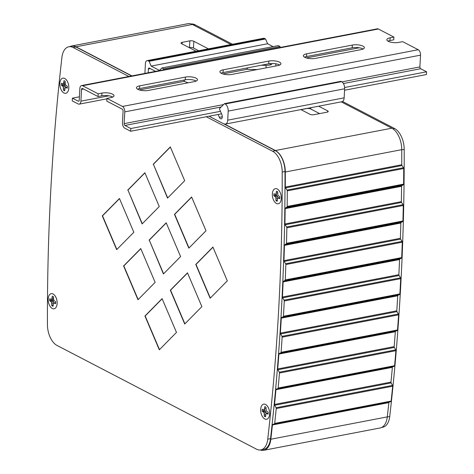 <?xml version="1.0" encoding="UTF-8"?>
<svg xmlns="http://www.w3.org/2000/svg" width="474" height="474" viewBox="0 0 474 474"><rect width="100%" height="100%" fill="white"/><g stroke="black" fill="none" stroke-linecap="round" stroke-linejoin="round"><path stroke-width="0.71" d="M209.093 116.219L275.418 150.702A18.042 10.114 79.1 0 1 284.998 171.523A1538.669 862.698 79.1 0 1 270.53 438.64A18.042 10.114 79.1 0 1 263.597 449.376L260.807 449.915A18.042 10.114 79.1 0 1 256.487 449.168L57.01 345.445A18.042 10.114 79.1 0 1 47.43 324.625A1538.669 862.698 79.1 0 1 61.898 57.508A18.042 10.114 79.1 0 1 68.831 46.772A18.042 10.114 79.1 0 1 73.15 47.519L128.857 76.486M218.153 114.477L219.373 117.339A2.862 1.606 79.1 0 0 221.186 118.856A2.862 1.606 79.1 0 0 221.927 114.749L219.391 108.795L224.486 103.634L225.168 103.99A5.729 3.211 -100.9 0 1 228.195 111.106L227.71 120.171A5.729 3.211 -100.9 0 1 225.464 124.07A5.729 3.211 -100.9 0 1 224.095 123.833L275.43 150.525A18.616 10.434 79.1 0 1 285.312 172.003A1539.244 863.018 79.1 0 1 285.307 187.088A0.859 0.48 -100.9 0 0 285.538 187.876L287.066 190.068A0.859 0.48 79.1 0 1 287.297 190.856A1542.68 864.943 79.1 0 1 287.179 206.451A0.859 0.48 79.1 0 1 286.936 207.055L285.384 208.027A0.859 0.48 -100.9 0 0 285.141 208.631A1539.244 863.018 79.1 0 1 284.91 223.983A0.859 0.48 -100.9 0 0 285.129 224.777L286.628 227.022A0.859 0.48 79.1 0 1 286.847 227.816A1542.68 864.943 79.1 0 1 286.492 243.31A0.859 0.48 79.1 0 1 286.243 243.897L284.667 244.797A0.859 0.48 -100.9 0 0 284.418 245.384A1539.244 863.018 79.1 0 1 283.95 260.635A0.859 0.48 -100.9 0 0 284.157 261.435L285.632 263.734A0.859 0.48 79.1 0 1 285.84 264.533A1542.68 864.943 79.1 0 1 285.253 279.921A0.859 0.48 79.1 0 1 284.987 280.495L283.393 281.319A0.859 0.48 -100.9 0 0 283.132 281.894A1539.244 863.018 79.1 0 1 282.433 297.032A0.859 0.48 -100.9 0 0 282.628 297.838L284.08 300.184A0.859 0.48 79.1 0 1 284.276 300.984A1542.68 864.943 79.1 0 1 283.446 316.259A0.859 0.48 79.1 0 1 283.179 316.816L281.562 317.568A0.859 0.48 -100.9 0 0 281.289 318.125A1539.244 863.018 79.1 0 1 280.353 333.145A0.859 0.48 -100.9 0 0 280.543 333.951L281.965 336.35A0.859 0.48 79.1 0 1 282.149 337.156A1542.68 864.943 79.1 0 1 281.088 352.301A0.859 0.48 79.1 0 1 280.809 352.846L279.168 353.521A0.859 0.48 -100.9 0 0 278.89 354.06A1539.244 863.018 79.1 0 1 277.723 368.95A0.859 0.48 -100.9 0 0 277.9 369.761L279.293 372.203A0.859 0.48 79.1 0 1 279.47 373.014A1542.68 864.943 79.1 0 1 278.173 388.022A0.859 0.48 79.1 0 1 277.882 388.55L276.224 389.154A0.859 0.48 -100.9 0 0 275.933 389.681A1539.244 863.018 79.1 0 1 274.541 404.435A0.859 0.48 -100.9 0 0 274.701 405.246L276.069 407.735A0.859 0.48 79.1 0 1 276.229 408.547A1542.68 864.943 79.1 0 1 274.701 423.418A0.859 0.48 79.1 0 1 274.399 423.934L272.728 424.449A0.859 0.48 -100.9 0 0 272.426 424.959A1539.244 863.018 79.1 0 1 270.838 439.22A18.616 10.434 79.1 0 1 263.686 450.3A18.616 10.434 79.1 0 1 260.279 449.992M148.178 72.783A1.434 0.8 79.1 0 1 148.178 72.777L148.386 68.991A1.434 0.8 79.1 0 1 148.943 68.019A1.434 0.8 79.1 0 1 149.286 68.078L155.596 71.361L148.178 72.777M163.601 69.82L163.654 68.866L161.883 67.942L159.448 70.407L151.147 66.093L149.109 61.3L148.137 60.796A4.296 2.406 -100.9 0 0 147.106 60.619A4.296 2.406 -100.9 0 0 145.429 63.54L144.89 73.411M69.956 46.553A18.616 10.434 79.1 0 1 71.497 46.031A18.616 10.434 79.1 0 1 75.953 46.802L131.908 75.899M68.831 46.772L71.627 46.233A18.042 10.114 79.1 0 1 75.941 46.985L131.654 75.953M341.239 101.869L391.868 128.193A18.616 10.434 79.1 0 1 401.751 149.671A1539.244 863.018 79.1 0 1 401.751 164.756A0.859 0.48 -100.9 0 0 401.982 165.544L403.504 167.737A0.859 0.48 79.1 0 1 403.735 168.525A1542.68 864.943 79.1 0 1 403.617 184.119A0.859 0.48 79.1 0 1 403.374 184.724L401.822 185.695A0.859 0.48 -100.9 0 0 401.585 186.294A1539.244 863.018 79.1 0 1 401.348 201.651A0.859 0.48 -100.9 0 0 401.567 202.439L403.072 204.685A0.859 0.48 79.1 0 1 403.291 205.479A1542.68 864.943 79.1 0 1 402.936 220.979A0.859 0.48 79.1 0 1 402.681 221.565L401.105 222.466A0.859 0.48 -100.9 0 0 400.856 223.053A1539.244 863.018 79.1 0 1 400.388 238.304A0.859 0.48 -100.9 0 0 400.595 239.103L402.076 241.396A0.859 0.48 79.1 0 1 402.284 242.196A1542.68 864.943 79.1 0 1 401.691 257.589A0.859 0.48 79.1 0 1 401.431 258.158L399.831 258.988A0.859 0.48 -100.9 0 0 399.57 259.562A1539.244 863.018 79.1 0 1 398.871 274.701A0.859 0.48 -100.9 0 0 399.067 275.501L400.518 277.847A0.859 0.48 79.1 0 1 400.714 278.653A1542.68 864.943 79.1 0 1 399.89 293.921A0.859 0.48 79.1 0 1 399.618 294.484L398 295.237A0.859 0.48 -100.9 0 0 397.727 295.794A1539.244 863.018 79.1 0 1 396.797 310.814A0.859 0.48 -100.9 0 0 396.981 311.619L398.403 314.013A0.859 0.48 79.1 0 1 398.593 314.825A1542.68 864.943 79.1 0 1 397.532 329.963A0.859 0.48 79.1 0 1 397.248 330.508L395.612 331.19A0.859 0.48 -100.9 0 0 395.328 331.729A1539.244 863.018 79.1 0 1 394.167 346.618A0.859 0.48 -100.9 0 0 394.338 347.43L395.731 349.871A0.859 0.48 79.1 0 1 395.909 350.683A1542.68 864.943 79.1 0 1 394.611 365.691A0.859 0.48 79.1 0 1 394.321 366.218L392.668 366.823A0.859 0.48 -100.9 0 0 392.371 367.35A1539.244 863.018 79.1 0 1 390.979 382.097A0.859 0.48 -100.9 0 0 391.145 382.909L392.508 385.403A0.859 0.48 79.1 0 1 392.673 386.215A1542.68 864.943 79.1 0 1 391.139 401.087A0.859 0.48 79.1 0 1 390.837 401.602L389.166 402.118A0.859 0.48 -100.9 0 0 388.864 402.627A1539.244 863.018 79.1 0 1 387.282 416.889A18.616 10.434 79.1 0 1 380.13 427.969L263.686 450.3M300.919 109.601L309.925 114.287A2.862 0.96 3.1 0 0 313.918 114.702L327.024 112.19A2.862 0.96 3.1 0 0 328.221 111.479A2.862 0.96 3.1 0 0 327.694 110.88L318.682 106.194M301.026 109.66L306.737 108.564A2.862 0.96 -176.9 0 1 310.725 108.979L319.624 113.606M198.689 50.724L193.469 48.01A2.862 0.96 -176.9 0 0 189.482 47.596L189.221 47.643M196.1 51.222L181.518 43.638A2.862 0.96 3.1 0 1 180.991 43.039A2.862 0.96 3.1 0 1 182.188 42.328L189.843 40.859A2.862 0.96 3.1 0 1 193.83 41.279L208.418 48.858M71.497 46.031L187.935 23.7A18.616 10.434 79.1 0 1 192.391 24.47L230.974 44.532M273.083 46.618L267.591 43.756L265.553 38.969L264.575 38.465A4.296 2.406 -100.9 0 0 263.55 38.287L147.106 60.619M280.039 47.489L280.093 46.529L278.321 45.611L161.883 67.942M225.464 124.07L341.908 101.738A5.729 3.211 -100.9 0 0 344.148 97.84L344.639 88.774A5.729 3.211 -100.9 0 0 341.612 81.658L340.925 81.303L224.486 103.634M389.984 40.551L390.132 37.819L393.912 37.091L393.764 39.828L389.984 40.551A7.566 2.542 3.1 0 0 387.963 41.143M390.132 37.819A7.566 2.542 3.1 0 0 386.837 39.709A7.566 2.542 3.1 0 0 390.937 42.216A7.566 2.542 3.1 0 0 398.901 42.376L402.687 41.653L418.222 49.729A4.367 2.447 -100.9 0 1 420.533 55.15L419.893 66.923A1.458 0.818 79.1 0 0 420.663 68.73L426.57 71.799L426.422 74.537L344.557 90.232M112.729 97.057A7.566 2.542 3.1 0 0 101.792 95.825L101.94 93.088L98.154 93.816L82.618 85.735A4.367 2.447 -100.9 0 0 81.569 85.557A4.367 2.447 -100.9 0 0 79.863 88.525L79.229 100.292A1.458 0.818 79.1 0 1 78.66 101.282A1.458 0.818 79.1 0 1 78.311 101.223L72.404 98.154L79.413 96.809M106.928 98.379L122.464 106.454A4.367 2.447 -100.9 0 1 124.775 111.876L124.135 123.643A1.458 0.818 79.1 0 0 124.905 125.45L130.812 128.525L130.664 131.257L124.757 128.187A4.367 2.447 -100.9 0 1 122.452 122.766L123.086 110.999A1.458 0.818 79.1 0 0 122.316 109.192L106.78 101.116L106.928 98.379L110.709 97.65A7.566 2.542 3.1 0 0 114.003 95.754A7.566 2.542 3.1 0 0 109.903 93.254A7.566 2.542 3.1 0 0 101.94 93.088M279.66 65.045A7.566 2.542 3.1 0 0 268.717 63.812L268.865 61.075L223.201 69.832A7.566 2.542 3.1 0 0 219.912 71.728A7.566 2.542 3.1 0 0 224.012 74.228A7.566 2.542 3.1 0 0 231.976 74.394L277.64 65.637A7.566 2.542 3.1 0 0 280.928 63.741A7.566 2.542 3.1 0 0 276.828 61.235A7.566 2.542 3.1 0 0 268.865 61.075M268.717 63.812L223.053 72.569A7.566 2.542 3.1 0 0 221.032 73.162M223.053 72.569L223.201 69.832M363.12 49.035A7.566 2.542 3.1 0 0 352.182 47.803L352.33 45.066L306.666 53.823A7.566 2.542 3.1 0 0 303.378 55.719A7.566 2.542 3.1 0 0 307.478 58.225A7.566 2.542 3.1 0 0 315.435 58.385L361.099 49.628A7.566 2.542 3.1 0 0 364.387 47.732A7.566 2.542 3.1 0 0 360.293 45.231A7.566 2.542 3.1 0 0 352.33 45.066M352.182 47.803L306.518 56.56A7.566 2.542 3.1 0 0 304.498 57.153M306.518 56.56L306.666 53.823M196.195 81.054A7.566 2.542 3.1 0 0 185.257 79.822L185.405 77.084L139.741 85.841A7.566 2.542 3.1 0 0 136.453 87.731A7.566 2.542 3.1 0 0 140.547 90.238A7.566 2.542 3.1 0 0 148.51 90.404L194.174 81.641A7.566 2.542 3.1 0 0 197.462 79.751A7.566 2.542 3.1 0 0 193.362 77.244A7.566 2.542 3.1 0 0 185.405 77.084M185.257 79.822L139.593 88.579A7.566 2.542 3.1 0 0 137.573 89.165M139.593 88.579L139.741 85.841M393.912 37.091L378.376 29.009A4.367 2.447 -100.9 0 0 377.328 28.831L81.569 85.557M101.792 95.825L98.005 96.554L82.47 88.472A1.458 0.818 79.1 0 0 82.121 88.413A1.458 0.818 79.1 0 0 81.552 89.402L83.525 89.023M130.812 128.525L220.469 111.325M344.616 87.512L426.57 71.799M130.664 131.257L221.536 113.831M98.154 93.816L98.005 96.554M184.842 81.599L184.422 81.321A2.18 1.653 -62.5 0 1 183.971 80.065M257.21 69.554L248.838 69.423L247.624 69.198L246.646 68.043M270.701 64.808L270.666 64.778A2.18 1.653 -62.5 0 1 270.216 63.593M72.404 98.154L72.255 100.891L78.163 103.96A4.367 2.447 -100.9 0 0 79.205 104.144A4.367 2.447 -100.9 0 0 80.912 101.169L81.552 89.402M163.654 68.866L280.093 46.529M151.147 66.093L267.591 43.756M149.109 61.3L265.553 38.969M263.591 409.82A4.752 2.666 -100.9 0 0 263.58 410.928L262.181 411.159L264.137 412.741L264.302 416.136A5.143 2.88 -100.9 0 0 265.493 416.759L266.009 413.719L266.862 413.589L268.023 414.193A5.143 2.88 -100.9 0 0 268.13 412.262L266.175 410.68L266.009 407.284A5.143 2.88 -100.9 0 0 264.818 406.662L264.302 409.702L263.449 409.832L262.288 409.228A5.143 2.88 -100.9 0 0 262.181 411.159M264.824 409.714A3.952 2.216 -100.9 0 0 264.794 410.946L263.58 410.928M266.009 413.719L268.142 413.109M264.302 409.702L263.449 409.832M264.794 410.946L266.157 412.273L266.394 413.601M275.258 194.322A4.752 2.666 -100.9 0 0 275.246 195.43L273.853 195.661L275.809 197.243L275.975 200.638A5.143 2.88 -100.9 0 0 277.166 201.26L277.681 198.221L278.534 198.096L279.696 198.695A5.143 2.88 -100.9 0 0 279.796 196.763L277.847 195.181L277.681 191.786A5.143 2.88 -100.9 0 0 276.484 191.164L275.975 194.204L275.121 194.334L273.96 193.73A5.143 2.88 -100.9 0 0 273.853 195.661M276.496 194.216A3.952 2.216 -100.9 0 0 276.466 195.448L275.246 195.43M277.681 198.221L279.814 197.611M275.975 194.204L275.121 194.334M276.466 195.448L277.829 196.775L278.066 198.102M62.758 83.827A4.752 2.666 -100.9 0 0 62.746 84.935L61.347 85.166L63.303 86.748L63.469 90.143A5.143 2.88 -100.9 0 0 64.66 90.765L65.175 87.726L66.028 87.595L67.19 88.2A5.143 2.88 -100.9 0 0 67.296 86.268L65.341 84.686L65.175 81.291A5.143 2.88 -100.9 0 0 63.984 80.669L63.469 83.708L62.615 83.839L61.454 83.234A5.143 2.88 -100.9 0 0 61.347 85.166M64.748 84.97L62.746 84.935M64.328 83.691A3.437 1.926 -100.9 0 0 64.268 85.113L65.323 86.28L65.56 87.607M65.175 87.726L67.308 87.115M65.145 83.59L62.615 83.839M51.085 299.325A4.752 2.666 -100.9 0 0 51.074 300.433L49.681 300.664L51.63 302.246L51.796 305.641A5.143 2.88 -100.9 0 0 52.993 306.263L53.503 303.224L54.356 303.093L55.517 303.698A5.143 2.88 -100.9 0 0 55.624 301.766L53.669 300.184L53.503 296.789A5.143 2.88 -100.9 0 0 52.312 296.167L51.796 299.207L50.943 299.331L49.782 298.733A5.143 2.88 -100.9 0 0 49.681 300.664M53.076 300.469L51.074 300.433M52.655 299.189A3.437 1.926 -100.9 0 0 52.596 300.611L53.657 301.778L53.888 303.105M53.503 303.224L55.636 302.613M53.473 299.082L50.943 299.331M265.95 408.387L264.711 408.547M265.304 411.213L263.343 411.764M266.157 412.273L264.137 412.741M265.908 413.998L264.403 414.252M265.57 415.603L264.302 416.136M268.136 413.204L266.862 413.589M277.622 192.888L276.383 193.048M276.97 195.715L275.015 196.266M277.829 196.775L275.809 197.243M277.58 198.499L276.075 198.754M277.237 200.105L275.975 200.638M279.808 197.711L278.534 198.096M65.116 82.393L63.883 82.553M65.145 83.566L63.469 83.708M64.47 85.219L62.515 85.77M65.323 86.28L63.303 86.748M65.074 88.004L63.569 88.259M64.737 89.61L63.469 90.143M67.302 87.21L66.028 87.595M53.444 297.891L52.211 298.051M53.473 299.064L51.796 299.207M52.798 300.717L50.842 301.268M53.657 301.778L51.63 302.246M53.402 303.502L51.903 303.757M53.064 305.108L51.796 305.641M55.636 302.708L54.356 303.093M210.326 298.069L195.999 264.409L212.98 247.203M167.713 197.936L153.386 164.277L170.367 147.07M163.607 273.8L149.274 240.146L166.256 222.934M159.501 349.634L145.168 315.98L162.149 298.768M116.853 249.484L102.526 215.83L119.501 198.618M138.159 299.568L123.827 265.914L140.808 248.702M184.896 323.843L170.569 290.183L187.55 272.977M142.283 223.746L127.95 190.086L144.931 172.88M189.019 247.979L174.693 214.325L191.674 197.113M269.623 414.033A7.708 4.325 -100.9 0 0 266.483 405.11A7.708 4.325 -100.9 0 0 261.032 407.249A7.708 4.325 -100.9 0 0 262.975 417.387A7.708 4.325 -100.9 0 0 268.829 417.351A7.708 4.325 -100.9 0 0 269.623 414.033M281.295 198.535A7.708 4.325 -100.9 0 0 278.149 189.612A7.708 4.325 -100.9 0 0 272.698 191.751A7.708 4.325 -100.9 0 0 274.642 201.888A7.708 4.325 -100.9 0 0 280.501 201.853A7.708 4.325 -100.9 0 0 281.295 198.535M68.789 88.04A7.708 4.325 -100.9 0 0 65.649 79.117A7.708 4.325 -100.9 0 0 60.198 81.255A7.708 4.325 -100.9 0 0 62.141 91.393A7.708 4.325 -100.9 0 0 67.995 91.358A7.708 4.325 -100.9 0 0 68.789 88.04M57.123 303.538A7.708 4.325 -100.9 0 0 53.977 294.615A7.708 4.325 -100.9 0 0 48.526 296.754A7.708 4.325 -100.9 0 0 50.469 306.891A7.708 4.325 -100.9 0 0 56.323 306.856A7.708 4.325 -100.9 0 0 57.123 303.538M227.307 280.857L210.148 298.247L195.768 264.456L212.921 247.067L227.307 280.857M153.155 164.324L170.308 146.934L184.694 180.724L167.535 198.114L153.386 164.277M149.043 240.188L166.202 222.798L180.588 256.588L163.429 273.978L149.274 240.146M176.476 332.422L159.323 349.812L144.937 316.022L162.096 298.632L176.476 332.422M119.448 198.488L133.834 232.278L116.675 249.662L102.289 215.871L119.448 198.488M155.14 282.356L137.981 299.746L123.596 265.955L140.754 248.566L155.14 282.356M201.877 306.631L184.718 324.02L170.332 290.23L187.491 272.84L201.877 306.631M127.719 190.133L144.878 172.743L159.258 206.534L142.105 223.924L127.95 190.086M206 230.773L188.842 248.157L174.462 214.372L191.614 196.983L206 230.773M266.507 405.134A7.649 4.29 79.1 0 1 266.53 405.151A7.649 4.29 79.1 0 1 269.647 414.003A7.649 4.29 79.1 0 1 268.859 417.298A7.649 4.29 79.1 0 1 268.841 417.321M278.173 189.636A7.649 4.29 79.1 0 1 278.202 189.653A7.649 4.29 79.1 0 1 281.319 198.505A7.649 4.29 79.1 0 1 280.531 201.8A7.649 4.29 79.1 0 1 280.513 201.823M65.673 79.14A7.649 4.29 79.1 0 1 65.696 79.158A7.649 4.29 79.1 0 1 68.813 88.01A7.649 4.29 79.1 0 1 68.025 91.304A7.649 4.29 79.1 0 1 68.007 91.328M54 294.638A7.649 4.29 79.1 0 1 54.024 294.656A7.649 4.29 79.1 0 1 57.147 303.508A7.649 4.29 79.1 0 1 56.353 306.802A7.649 4.29 79.1 0 1 56.341 306.826M381.671 427.447L382.796 427.228A18.042 10.114 -100.9 0 0 389.729 416.492A1538.669 862.698 -100.9 0 0 404.192 149.375A18.042 10.114 -100.9 0 0 394.611 128.555L342.548 101.483M232.473 44.248L195.14 24.832A18.042 10.114 -100.9 0 0 191.342 24.008M206.297 116.752L272.621 151.242A18.042 10.114 79.1 0 1 282.202 172.062A1538.669 862.698 79.1 0 1 267.739 439.179A18.042 10.114 79.1 0 1 260.807 449.915M270.838 439.22L387.282 416.889M272.426 424.959L388.864 402.627M272.728 424.449L389.166 402.118M274.399 423.934L390.837 401.602M274.701 423.418L391.139 401.087M276.229 408.547L392.673 386.215M276.069 407.735L392.508 385.403M274.701 405.246L391.145 382.909M274.541 404.435L390.979 382.097M275.933 389.681L392.371 367.35M276.224 389.154L392.668 366.823M277.882 388.55L394.321 366.218M278.173 388.022L394.611 365.691M279.47 373.014L395.909 350.683M279.293 372.203L395.731 349.871M277.9 369.761L394.338 347.43M277.723 368.95L394.167 346.618M278.89 354.06L395.328 331.729M279.168 353.521L395.612 331.19M280.809 352.846L397.248 330.508M281.088 352.301L397.532 329.963M282.149 337.156L398.593 314.825M281.965 336.35L398.403 314.013M280.543 333.951L396.981 311.619M280.353 333.145L396.797 310.814M281.289 318.125L397.727 295.794M281.562 317.568L398 295.237M283.179 316.816L399.618 294.484M283.446 316.259L399.89 293.921M284.276 300.984L400.714 278.653M284.08 300.184L400.518 277.847M282.628 297.838L399.067 275.501M282.433 297.032L398.871 274.701M283.132 281.894L399.57 259.562M283.393 281.319L399.831 258.988M284.987 280.495L401.431 258.158M285.253 279.921L401.691 257.589M285.84 264.533L402.284 242.196M285.632 263.734L402.076 241.396M284.157 261.435L400.595 239.103M283.95 260.635L400.388 238.304M284.418 245.384L400.856 223.053M284.667 244.797L401.105 222.466M286.243 243.897L402.681 221.565M286.492 243.31L402.936 220.979M286.847 227.816L403.291 205.479M286.628 227.022L403.072 204.685M285.129 224.777L401.567 202.439M284.91 223.983L401.348 201.651M285.141 208.631L401.585 186.294M285.384 208.027L401.822 185.695M286.936 207.055L403.374 184.724M287.179 206.451L403.617 184.119M287.297 190.856L403.735 168.525M287.066 190.068L403.504 167.737M285.538 187.876L401.982 165.544M285.307 187.088L401.751 164.756M285.312 172.003L401.751 149.671M275.43 150.525L391.868 128.193M310.796 107.705L310.725 108.979M327.694 110.88L327.629 112.018M193.83 41.279L193.469 48.01M189.843 40.859L189.482 47.596M182.188 42.328L182.099 43.94M75.953 46.802L192.391 24.47M124.775 111.876L420.533 55.15M124.135 123.643L223.556 104.576M341.955 81.872L419.893 66.923M122.464 106.454L418.222 49.729M82.618 85.735L378.376 29.009M124.905 125.45L221.174 106.988M343.413 83.543L420.663 68.73M78.311 101.223L78.957 101.098M80.912 101.169L108.848 95.813M139.433 89.947L184.422 81.321M222.893 73.938L247.624 69.198M268.219 65.246L270.666 64.778M306.358 57.929L359.239 47.791M228.195 111.106L344.639 88.774M227.71 120.171L344.148 97.84M225.168 103.99L341.612 81.658M219.373 117.339L222.312 116.776M148.386 68.991L150.329 68.617M148.137 60.796L264.575 38.465M270.784 64.784A2.18 1.653 -62.5 0 1 270.423 63.575M271.857 64.298C270.778 64.979 268.817 65.323 265.967 65.323L266.163 67.835M184.185 80.023A2.18 1.653 117.5 0 0 184.629 81.427A2.18 1.653 117.5 0 0 184.949 81.664L188.125 82.802M193.641 25.122L195.14 24.832M392.982 128.869L394.611 128.555M387.27 416.96L389.729 416.492M401.751 149.843L404.192 149.375M75.941 46.985L73.15 47.519M275.418 150.702L272.621 151.242M284.998 171.523L282.202 172.062M270.53 438.64L267.739 439.179M79.205 104.144L106.905 98.829M275.779 63.8L275.832 65.981M261.215 65.252L265.967 65.323"/></g></svg>
